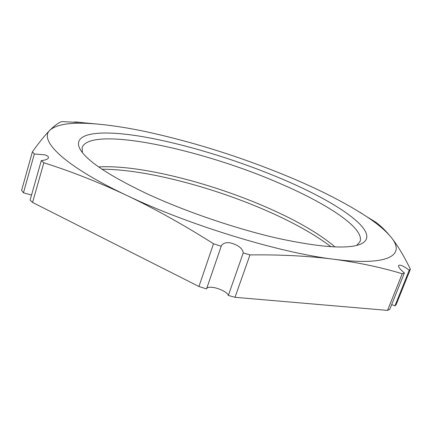 <?xml version="1.0" encoding="UTF-8"?>
<svg xmlns="http://www.w3.org/2000/svg" width="432" height="432" viewBox="0 0 432 432"><rect width="100%" height="100%" fill="white"/><g stroke="black" fill="none" stroke-linecap="round" stroke-linejoin="round"><path stroke-width="0.65" d="M221.216 246.245L206.539 288.938L198.936 286.497L32.562 202.451L43.843 162.783C70.664 171.223 98.161 182.039 126.338 195.221C154.478 208.575 183.535 224.748 213.521 243.756L221.216 246.245L221.368 245.597C224.618 241.553 230.186 241.672 238.075 245.959C241.348 248.157 243.07 250.495 243.238 252.968L249.977 254.907C280.724 254.556 308.615 255.998 333.666 259.232C358.679 262.613 381.532 267.451 402.224 273.748L387.547 310.403L389.767 309.344L404.363 272.938C400.194 269.422 398.255 266.965 398.558 265.561C399.8 264.346 403.364 265.891 409.261 270.189L410.4 269.217C403.893 255.836 397.445 245.16 391.052 237.19C385.857 230.845 377.806 224.041 366.898 216.783C346.653 203.515 321.386 190.507 291.098 177.757C242.93 157.637 194.692 142.306 146.383 131.771C126.031 127.445 107.806 124.735 91.703 123.633C70.61 122.191 56.722 124.34 50.026 130.081C38.513 140.071 63.434 165.532 126.338 195.221C187.996 224.834 279.293 252.725 333.666 259.232C389.556 266.474 405.794 254.81 391.052 237.19C385.803 230.72 380.56 225.623 375.322 221.891L368.318 217.642M410.4 269.217L396.128 304.69L394.907 305.883L409.261 270.189M394.907 305.883L391.678 304.582M402.224 273.748L404.363 272.938M31.536 195.043L23.452 192.791L21.6 190.377L32.4 151.821L34.349 153.992L44.766 154.84C47.45 155.644 48.676 156.627 48.443 157.777C47.952 159.154 45.571 160.099 41.288 160.623L43.843 162.783M32.562 202.451L30.105 200.092L41.288 160.623M387.547 310.403L235.003 297.308L228.328 295.456C227.923 293.906 225.995 292.243 222.556 290.477C216.513 287.701 211.626 286.702 207.9 287.485L206.804 288.182M331.015 246.753C315.209 234.797 294.77 223.241 269.687 212.085C214.801 187.58 145.487 169.112 102.006 169.241M74.471 122.342L74.596 121.916L78.03 122.396L61.776 121.603C58.66 122.623 54.74 125.447 50.026 130.081C45.279 134.822 39.404 142.069 32.4 151.821M100.505 124.357L74.596 121.916M281.491 178.778C338.337 202.624 382.46 232.961 361.514 243.734C349.326 249.453 321.494 247.666 278.019 238.367C235.753 228.782 184.383 211.216 145.746 193.163C107.406 174.755 85.363 159.802 79.612 148.316C72.182 132.181 102.049 129.643 143.44 136.804C185.328 144.131 237.271 160.078 281.491 178.778M235.003 297.308L249.977 254.907M228.328 295.456L243.238 252.968M213.521 243.756L198.936 286.497M23.452 192.791L34.349 153.992M361.762 213.386L359.845 212.242M82.42 152.609L82.118 147.474C90.747 125.28 201.425 149.245 278.5 182.86C326.533 203.267 364.878 228.145 360.034 241.542L356.675 245.441M335.032 246.953C319.577 233.896 297.702 221.092 269.401 208.553C212.522 183.217 139.239 164.376 98.696 166.957M91.703 123.633L77.204 122.072M366.898 216.783L375.322 221.891M359.035 244.75L361.514 243.734M80.962 150.628L79.612 148.316"/></g></svg>
